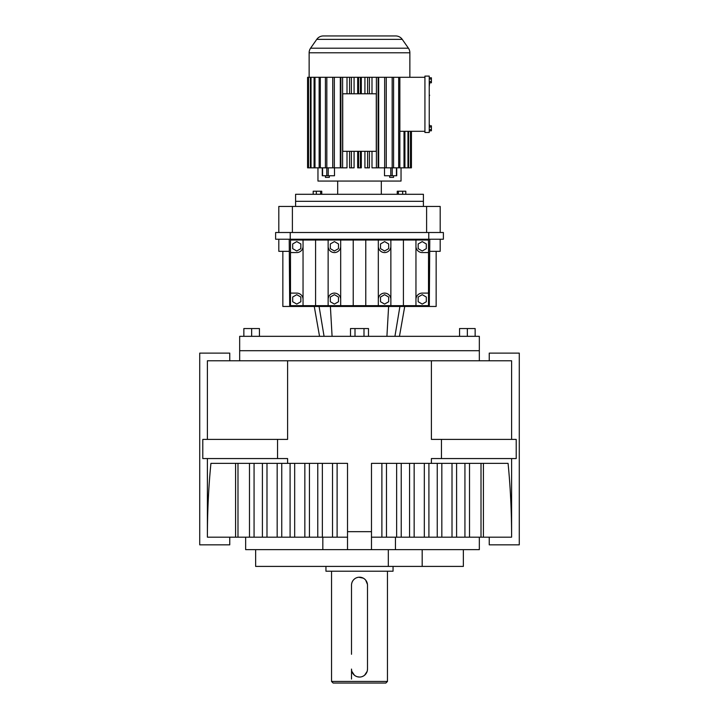 <?xml version="1.0" encoding="UTF-8"?>
<svg xmlns="http://www.w3.org/2000/svg" width="719" height="719" viewBox="0 0 719 719"><rect width="100%" height="100%" fill="white"/><g stroke="black" fill="none" stroke-linecap="round" stroke-linejoin="round"><path stroke-width="1.08" d="M511.604 360.776L511.604 439.39L511.604 360.776L207.396 360.776L207.396 439.39L207.396 360.776M202.794 439.39L202.794 458.56L202.794 439.39L202.794 458.56L277.552 458.56L277.552 439.39L202.794 439.39M229.756 537.174L229.756 544.84L199.72 544.84L199.72 353.11L229.756 353.11L229.756 360.776M371.48 537.174L511.604 537.174L511.604 458.56L511.604 537.174C511.604 511.649 510.427 487.042 508.072 463.36L371.48 463.36L371.48 549.64L395.45 549.64L395.45 537.174M347.52 537.174L207.396 537.174L207.396 458.56L207.396 537.174C207.396 511.649 208.573 487.042 210.928 463.36L287.6 463.36L287.6 458.56L277.552 458.56M441.448 458.56L441.448 439.39L516.206 439.39L516.206 458.56L516.206 439.39L516.206 458.56L431.4 458.56L431.4 463.36M489.244 537.174L489.244 544.84L519.28 544.84L519.28 353.11L489.244 353.11L489.244 360.776M371.48 531.665L347.52 531.665L347.52 463.36L287.6 463.36M441.448 439.39L431.4 439.39L431.4 360.776M277.552 439.39L287.6 439.39L287.6 360.776M479.33 360.776L479.33 350.71L239.67 350.71L239.67 336.33L479.33 336.33L479.33 350.71L239.67 350.71L239.67 360.776M294.673 463.36L294.673 537.174M290.09 463.36L290.09 537.174M452.008 463.36L452.008 537.174M441.834 463.36L441.834 537.174M249.484 463.36L249.484 537.174M237.989 463.36L237.989 537.174M424.327 463.36L424.327 537.174M414.153 463.36L414.153 537.174M463.36 549.64L463.36 566.41L422.179 566.41L422.179 549.64M464.932 463.36L464.932 537.174M469.516 463.36L469.516 537.174M481.011 463.36L481.011 537.174M483.411 463.36L483.411 537.174M309.431 463.36L309.431 537.174M304.847 463.36L304.847 537.174M347.52 531.665L347.52 549.64L245.655 549.64L245.655 537.174M262.408 463.36L262.408 537.174M254.068 463.36L254.068 537.174M409.569 463.36L409.569 537.174M437.251 463.36L437.251 537.174M428.91 463.36L428.91 537.174M456.592 463.36L456.592 537.174M381.888 463.36L381.888 537.174M386.471 463.36L386.471 537.174M396.645 463.36L396.645 537.174M277.166 463.36L277.166 537.174M266.992 463.36L266.992 537.174M332.529 463.36L332.529 537.174M322.355 463.36L322.355 537.174M317.771 463.36L317.771 537.174M337.112 463.36L337.112 537.174M401.229 463.36L401.229 537.174M281.749 463.36L281.749 537.174M235.589 463.36L235.589 537.174M388.323 549.64L388.323 566.41L255.64 566.41L255.64 549.64M479.33 537.174L479.33 549.64L395.45 549.64M347.52 549.64L371.48 549.64M388.323 566.41L422.179 566.41M429.638 82.784L429.243 86.756M429.243 76.097L429.243 132.494L424.929 132.494L424.929 76.097L429.243 76.097M429.243 77.796L431.4 77.796L431.4 82.784L429.243 82.784M431.4 81.535L429.243 81.535M429.243 95.223L429.243 93.614M429.243 97.748L429.243 102.583M431.4 79.036L429.243 79.036M429.638 95.223L429.243 96.031M429.243 109.935L429.243 104.291M429.243 111.148L429.243 115.966M429.243 124.063L429.638 125.807M429.243 116.793L429.243 122.383M429.243 87.943L429.243 93.209M429.243 127.056L431.4 127.056L431.4 125.807L429.243 125.807M431.4 127.056L431.4 129.555L429.243 129.555M431.4 129.555L431.4 130.795L429.243 130.795M424.929 131.298L399.863 131.298M424.929 77.293L398.686 77.293L398.686 167.833L404.006 167.833L404.006 131.298M404.923 131.298L404.923 167.833L404.006 167.833M411.421 131.298L411.421 167.833L410.792 167.833L410.792 131.298M407.97 131.298L407.97 167.833L408.599 167.833L408.599 131.298M411.43 131.298L411.421 167.833M317.96 167.833L317.96 181.062L401.04 181.062L401.04 167.833M396.546 175.769L384.503 175.769L384.503 167.833M378.679 77.293L378.679 167.833L386.256 167.833L386.256 77.293L384.665 77.293L384.665 167.833M371.993 77.293L371.993 93.803M371.993 151.323L371.993 167.833L376.397 167.833L376.397 77.293L367.607 77.293L367.607 93.803L369.422 93.803L369.422 77.293M364.919 77.293L364.919 93.803M364.919 151.323L364.919 167.833L369.422 167.833L369.422 151.323L367.607 151.323L367.607 167.833M361.315 77.293L361.315 93.803M361.315 151.323L361.315 167.833L357.685 167.833L357.685 151.323M357.685 77.293L357.685 93.803M354.081 77.293L354.081 93.803M354.081 151.323L354.081 167.833L349.578 167.833L349.578 151.323L342.72 151.323L342.72 93.803L351.393 93.803L351.393 77.293L358.583 77.293L358.583 93.803L360.417 93.803L360.417 77.293L367.607 77.293M347.007 77.293L347.007 93.803M347.007 151.323L347.007 167.833L342.603 167.833L342.603 77.293L349.578 77.293L349.578 93.803M340.321 77.293L340.321 167.833L334.335 167.833L334.335 77.293L340.878 77.293L340.878 167.833L342.603 167.833M322.274 167.833L322.274 175.769L334.497 175.769L334.497 167.833M399.863 167.833L399.863 77.293M408.599 167.833L410.468 167.833L410.468 131.298M404.923 167.833L407.97 167.833M323.307 35.95L395.693 35.95L323.307 35.95A7.99 7.99 0 0 0 316.764 39.356L310.572 48.2A7.99 7.99 0 0 0 309.134 52.784L309.134 77.293M310.401 77.293L308.208 77.293L308.208 167.833L310.401 167.833L310.401 77.293L314.077 77.293L314.077 167.833L311.03 167.833L311.03 77.293M334.335 77.293L332.744 77.293L332.744 167.833L320.315 167.833L320.315 77.293L314.077 77.293M326.83 167.833L326.83 77.293L320.315 77.293M332.744 77.293L326.83 77.293M384.665 77.293L376.397 77.293M398.686 77.293L386.256 77.293M395.693 35.95A7.99 7.99 0 0 1 402.236 39.356L408.428 48.2A7.99 7.99 0 0 1 409.866 52.784L409.866 77.293M314.994 77.293L314.994 167.833L319.137 167.833L319.137 77.293M308.532 167.833L308.532 77.293M367.607 151.323L358.583 151.323L358.583 167.833M358.583 151.323L349.578 151.323M360.417 93.803L367.607 93.803M308.208 77.293L307.579 77.293L307.579 167.833L308.208 167.833M351.393 93.803L358.583 93.803M360.417 167.833L360.417 151.323M386.256 167.833L392.17 167.833L392.17 77.293M334.335 167.833L332.744 167.833M307.579 167.833L307.579 77.293M378.122 77.293L378.122 167.833L376.397 167.833M311.03 167.833L310.401 167.833M314.994 167.833L314.077 167.833M351.393 167.833L351.393 151.323M396.43 175.769L396.43 167.833L398.686 167.833M351.393 77.293L349.578 77.293M342.603 77.293L340.878 77.293M360.417 77.293L358.583 77.293M396.43 167.833L392.17 167.833M325.428 175.769L325.428 177.368L329.32 177.368L329.32 175.769M369.422 151.323L376.28 151.323L376.28 93.803L369.422 93.803M325.419 77.293L325.419 167.833M320.315 167.833L319.137 167.833M337.687 181.062L337.687 194.292M381.313 181.062L381.313 194.292M393.581 167.833L393.581 77.293M389.68 175.769L389.68 177.368L393.572 177.368L393.572 175.769M423.41 206.434L423.41 201.32L295.59 201.32L423.41 201.32L423.41 194.292L295.59 194.292L295.59 206.434M405.804 194.292L405.804 191.218L398.398 191.218L398.398 194.292M398.398 191.218L397.248 191.218L397.248 194.292M321.752 194.292L321.752 191.218L320.602 191.218L320.602 194.292M320.602 191.218L316.324 191.218L316.324 194.292M402.676 191.218L402.676 194.292M316.324 191.218L313.196 191.218L313.196 194.292M243.858 336.33L243.858 328.547L259.442 328.547L259.442 336.33M251.65 328.547L251.65 336.33M459.558 336.33L459.558 328.547L475.142 328.547L475.142 336.33M350.504 336.33L350.504 328.547L363.994 328.547L363.994 336.33M355.006 328.547L355.006 336.33M363.994 328.547L368.496 328.547L368.496 336.33M467.35 328.547L467.35 336.33M282.846 251.326L282.846 306.456L282.846 251.326L282.846 306.456L436.154 306.456L436.154 251.326M289.694 306.456L289.218 239.229M429.782 239.229L429.306 306.456M289.218 251.326L278.81 251.326L278.81 239.229M440.19 239.229L440.19 251.326L429.782 251.326M428.506 252.576L428.506 240.029L415.959 240.029L415.959 246.302A6.273 6.273 0 0 0 422.233 252.576L428.506 252.576L428.506 293.109L422.233 293.109A6.273 6.273 0 0 0 415.959 299.383L415.959 305.656L428.506 305.656L428.506 293.109M415.959 240.029L290.494 240.029L290.494 305.656L303.041 305.656L303.041 299.383A6.273 6.273 0 0 0 296.767 293.109L290.494 293.109M428.767 239.229L428.767 232.507L443.38 232.507L443.38 239.229L275.62 239.229L275.62 232.507L290.233 232.507L290.233 239.229M328.134 240.029L328.134 305.656L303.041 305.656M415.959 305.656L328.134 305.656M415.959 246.302L415.959 299.383M290.494 252.576L296.767 252.576A6.273 6.273 0 0 0 303.041 246.302L303.041 299.383M340.68 240.029L340.68 305.656M378.32 240.029L378.32 305.656M365.773 240.029L365.773 305.656M303.041 240.029L303.041 246.302M390.866 240.029L390.866 305.656M315.587 240.029L315.587 305.656M403.413 240.029L403.413 305.656M353.227 240.029L353.227 305.656M428.767 232.507L290.233 232.507M426.313 243.948L422.233 241.593L418.161 243.948L418.161 248.648L422.233 251.003L426.313 248.648L426.313 243.948M418.161 297.028L418.161 301.737L422.233 304.083L426.313 301.737L426.313 297.028L422.233 294.673L418.161 297.028M300.839 301.737L300.839 297.028L296.767 294.673L292.687 297.028L292.687 301.737L296.767 304.083L300.839 301.737M300.839 248.648L300.839 243.948L296.767 241.593L292.687 243.948L292.687 248.648L296.767 251.003L300.839 248.648M378.32 246.302A6.273 6.273 0 0 0 384.593 252.576A6.273 6.273 0 0 0 390.866 246.302M384.593 251.003L388.673 248.648L388.673 243.948L384.593 241.593L380.522 243.948L380.522 248.648L384.593 251.003M328.134 246.302A6.273 6.273 0 0 0 334.407 252.576A6.273 6.273 0 0 0 340.68 246.302M340.68 299.383A6.273 6.273 0 0 0 334.407 293.109A6.273 6.273 0 0 0 328.134 299.383M390.866 299.383A6.273 6.273 0 0 0 384.593 293.109A6.273 6.273 0 0 0 378.32 299.383M334.407 251.003L338.478 248.648L338.478 243.948L334.407 241.593L330.327 243.948L330.327 248.648L334.407 251.003M338.478 301.737L338.478 297.028L334.407 294.673L330.327 297.028L330.327 301.737L334.407 304.083L338.478 301.737M380.522 297.028L380.522 301.737L384.593 304.083L388.673 301.737L388.673 297.028L384.593 294.673L380.522 297.028M426.61 232.507L426.61 206.434L278.81 206.434L278.81 232.507M440.19 232.507L440.19 206.434L426.61 206.434M292.39 232.507L292.39 206.434M351.663 670.629L351.51 669.065A7.99 7.99 0 0 0 359.5 677.055A7.99 7.99 0 0 0 367.49 669.065L367.337 670.629M367.139 671.393L364.578 675.24M363.949 675.707L362.574 676.444M359.5 677.055L357.172 676.714M356.426 676.444L355.051 675.707M354.422 675.24L351.861 671.402M387.46 681.45L385.86 683.05L333.14 683.05L331.54 681.45L387.46 681.45L387.46 571.21M351.663 583.612L352.121 582.12M352.463 581.41L353.326 580.116M353.856 579.532L355.051 578.552M356.435 577.806L357.927 577.357M358.718 577.24L363.275 578.148M363.949 578.552L365.144 579.532M365.674 580.116L367.454 584.394M367.49 669.065L367.49 585.185A7.99 7.99 0 0 0 359.5 577.195A7.99 7.99 0 0 0 351.51 585.185L351.51 654.29M325.95 566.41L325.95 571.21L393.05 571.21L393.05 566.41M322.822 549.64L322.822 537.174M409.866 52.784L309.134 52.784M390.785 175.769L390.785 167.833M328.215 175.769L328.215 167.833M408.428 48.2L310.572 48.2M392.214 175.769L392.214 167.833M326.786 175.769L326.786 167.833M322.57 175.769L322.57 167.833M402.236 39.356L316.764 39.356M332.088 336.33L330.389 306.456M386.912 336.33L388.611 306.456M324.071 336.33L319.083 306.456M394.929 336.33L399.917 306.456M396.726 175.769L396.726 167.833M319.542 336.33L314.275 306.456M399.458 336.33L404.725 306.456M331.54 681.45L331.54 571.21M351.51 679.06L351.51 669.065"/></g></svg>
